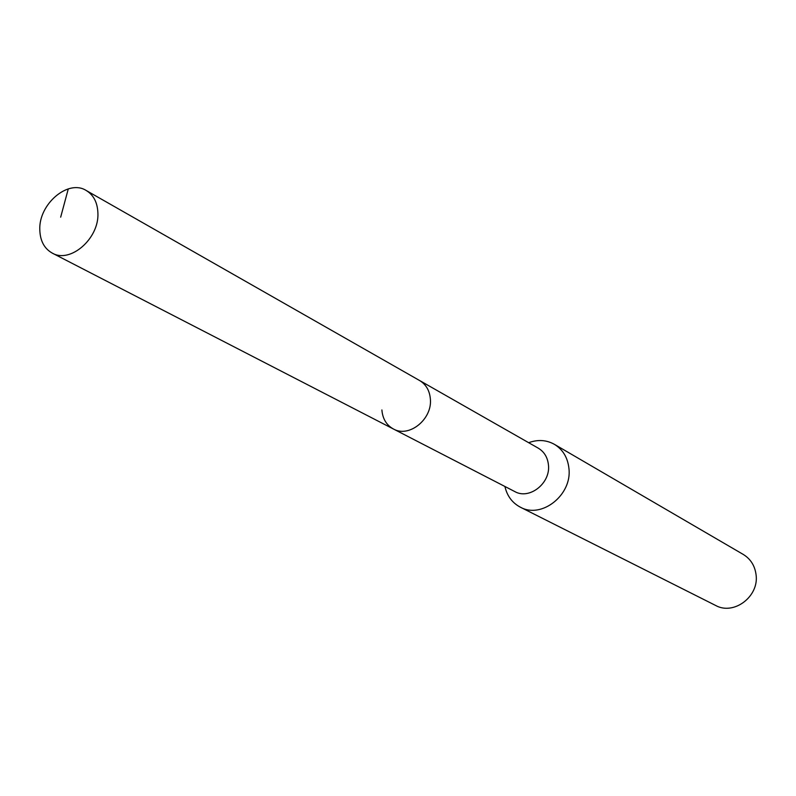 <?xml version="1.0" encoding="UTF-8"?>
<svg xmlns="http://www.w3.org/2000/svg" width="796" height="796" viewBox="0 0 796 796"><rect width="100%" height="100%" fill="white"/><g stroke="black" fill="none" stroke-linecap="round" stroke-linejoin="round"><path stroke-width="1.19" d="M97.908 213.089C99.281 238.531 70.237 263.784 52.247 253.098C44.277 248.601 40.128 240.82 39.8 229.765C38.646 204.104 68.167 178.921 86.207 190.493C93.6 195 97.5 202.532 97.908 213.089M86.207 190.493L538.305 448.188C544.265 451.8 547.648 457.401 548.454 464.983C550.693 483.281 529.34 500.027 514.773 491.56L393.363 428.964C409.015 438.108 432.487 419.194 430.367 398.965C429.621 390.577 426.039 384.438 419.631 380.538C426.039 384.438 429.621 390.577 430.367 398.965C432.487 419.194 409.015 438.108 393.363 428.964C386.438 425.094 382.617 418.756 381.891 409.95M528.673 442.695C537.817 439.352 546.394 439.899 554.394 444.327C562.911 449.581 567.757 457.64 568.941 468.516C572.254 494.953 541.479 519.201 520.315 507.161C512.236 502.863 507.102 495.968 504.913 486.485M520.315 507.161L715.584 605.438C733.812 615.726 759.364 596.413 756.051 574.632C754.847 565.667 750.578 558.941 743.255 554.434L554.394 444.327M60.675 217.159L68.287 188.871M393.363 428.964L52.247 253.098"/></g></svg>
